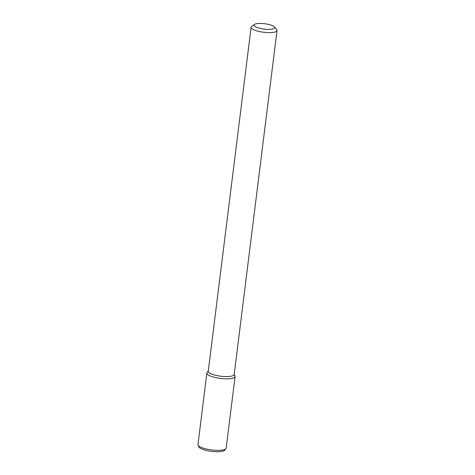 <?xml version="1.0" encoding="UTF-8"?>
<svg xmlns="http://www.w3.org/2000/svg" width="475" height="475" viewBox="0 0 475 475"><rect width="100%" height="100%" fill="white"/><g stroke="black" fill="none" stroke-linecap="round" stroke-linejoin="round"><path stroke-width="0.71" d="M272.692 28.999A10.444 2.684 -172.9 0 1 259.671 28.28A10.444 2.684 -172.9 0 1 254.475 24.463A10.444 2.684 -172.9 0 1 264.712 23.75A10.444 2.684 -172.9 0 1 274.461 26.95A10.444 2.684 -172.9 0 1 272.692 28.999M274.461 26.95L276.67 29.587A13.057 3.355 -172.9 0 1 277.026 30.537A13.057 3.355 -172.9 0 1 274.455 32.152A13.057 3.355 -172.9 0 1 259.783 31.617A13.057 3.355 -172.9 0 1 251.109 27.307A13.057 3.355 -172.9 0 1 251.685 26.475L254.475 24.463M277.026 30.537L234.181 374.502A13.057 3.355 -172.9 0 1 231.616 376.117A13.057 3.355 -172.9 0 1 216.944 375.582A13.057 3.355 -172.9 0 1 208.264 371.272L251.109 27.307M234.211 374.241L234.988 375.98A14.208 3.652 -172.9 0 1 232.293 378.32A14.208 3.652 -172.9 0 1 215.312 377.512A14.208 3.652 -172.9 0 1 207.118 372.507L208.299 371.017M232.293 378.32A14.208 3.652 -172.9 0 1 216.327 377.732A14.208 3.652 -172.9 0 1 206.88 373.047L197.974 444.558A14.208 3.652 -172.9 0 0 198.075 445.134A14.208 3.652 -172.9 0 0 208.46 449.451A14.208 3.652 -172.9 0 0 223.387 449.831A14.208 3.652 -172.9 0 0 225.946 448.608A14.208 3.652 -172.9 0 0 226.177 448.067L235.089 376.556A14.208 3.652 -172.9 0 1 232.293 378.32M225.946 448.608L224.752 450.116A13.205 3.396 -172.9 0 1 222.377 451.25A13.205 3.396 -172.9 0 1 208.507 450.9A13.205 3.396 -172.9 0 1 198.859 446.886L198.075 445.134"/></g></svg>
